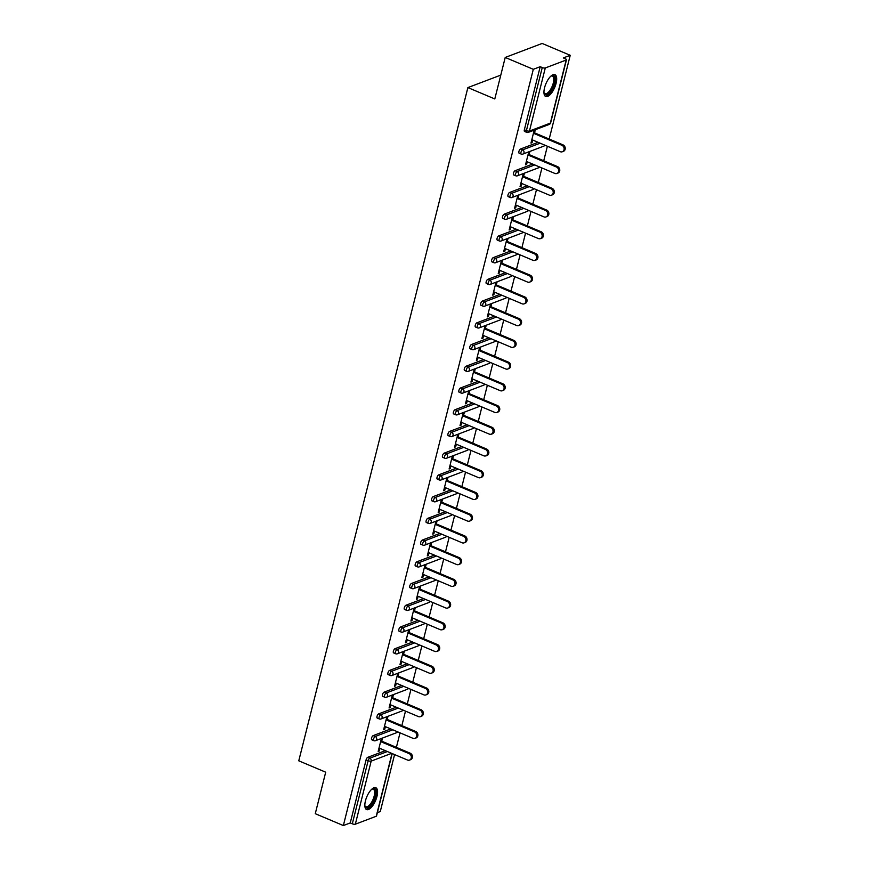 <?xml version="1.0" encoding="UTF-8"?>
<svg xmlns="http://www.w3.org/2000/svg" width="869" height="869" viewBox="0 0 869 869"><rect width="100%" height="100%" fill="white"/><g stroke="black" fill="none" stroke-linecap="round" stroke-linejoin="round"><path stroke-width="1.3" d="M376.961 796.449A11.862 4.769 112.9 0 0 375.821 787.716A11.862 4.769 112.9 0 0 365.447 800.827A11.862 4.769 112.9 0 0 366.588 809.56A11.862 4.769 112.9 0 0 376.961 796.449M556.073 83.391A11.862 4.769 112.9 0 0 554.933 74.647A11.862 4.769 112.9 0 0 544.559 87.758A11.862 4.769 112.9 0 0 545.699 96.502A11.862 4.769 112.9 0 0 556.073 83.391M392.201 753.575L376.516 816.002A2.281 0.75 -165.9 0 1 376.234 816.263L355.334 824.192A2.281 0.75 -165.9 0 1 352.303 823.801L350.25 822.932L343.353 825.55L315.273 813.699L325.701 772.193L298.773 760.82L467.88 87.584L494.798 98.957L505.226 57.452L542.147 43.45L570.227 55.301L563.318 57.93L565.371 58.788A2.281 0.75 14.1 0 1 566.479 59.765L550.631 122.855A2.281 0.75 14.1 0 1 550.338 123.116L566.186 60.026A2.281 0.75 14.1 0 0 566.479 59.765M377.363 812.645L380.274 811.548L394.58 754.574M396.394 747.373L400.033 732.849M401.847 725.637L405.497 711.124M407.3 703.912L410.95 689.399M412.764 682.187L416.414 667.674M418.217 660.462L421.867 645.949M423.681 638.737L427.32 624.224M429.134 617.012L432.784 602.489M434.587 595.287L438.237 580.764M440.051 573.562L443.701 559.039M445.504 551.837L449.154 537.314M450.968 530.101L454.606 515.589M456.421 508.376L460.07 493.864M461.873 486.651L465.523 472.139M467.337 464.926L470.976 450.414M472.79 443.201L476.44 428.689M478.254 421.476L481.893 406.953M483.707 399.751L487.357 385.228M489.16 378.026L492.81 363.503M494.624 356.301L498.263 341.778M500.077 334.565L503.727 320.053M505.541 312.84L509.18 298.328M510.994 291.115L514.644 276.603M516.447 269.39L520.096 254.878M521.911 247.665L525.549 233.153M527.364 225.94L531.013 211.417M532.827 204.215L536.466 189.692M538.28 182.49L541.93 167.967M543.733 160.765L547.383 146.242M549.197 139.029L570.227 55.301M500.794 75.103L467.88 87.584M524.941 131.447A2.281 0.923 -67.1 0 1 524.583 131.458A2.281 0.923 -67.1 0 1 524.355 129.785L526.408 130.643L542.256 67.554A2.281 0.75 14.1 0 0 545.287 67.956L566.186 60.026M524.355 129.785L540.203 66.696L533.305 69.314L505.226 57.452M542.256 67.554L540.203 66.696M343.353 825.55L533.305 69.314M534.229 130.122L530.97 143.092L532.078 142.668L531.176 142.288M532.078 142.668L532.74 140.061M534.544 132.848L535.337 129.698M350.25 822.932L366.099 759.843A2.281 0.923 -67.1 0 1 367.728 757.333L385.315 750.664M372.138 739.78A2.281 0.923 -67.1 0 1 371.78 739.791A2.281 0.923 -67.1 0 1 371.552 738.118A2.281 0.923 -67.1 0 1 373.192 735.609L390.768 728.939M377.591 718.055A2.281 0.923 -67.1 0 1 377.233 718.066A2.281 0.923 -67.1 0 1 377.016 716.393A2.281 0.923 -67.1 0 1 378.645 713.884L396.231 707.214M383.055 696.33A2.281 0.923 -67.1 0 1 382.697 696.341A2.281 0.923 -67.1 0 1 382.469 694.668A2.281 0.923 -67.1 0 1 384.098 692.159L401.684 685.489M388.508 674.605A2.281 0.923 -67.1 0 1 388.15 674.616A2.281 0.923 -67.1 0 1 387.932 672.932A2.281 0.923 -67.1 0 1 389.562 670.423L407.137 663.764M393.972 652.88A2.281 0.923 -67.1 0 1 393.603 652.891A2.281 0.923 -67.1 0 1 393.385 651.207A2.281 0.923 -67.1 0 1 395.015 648.698L412.601 642.028M399.425 631.155A2.281 0.923 -67.1 0 1 399.067 631.166A2.281 0.923 -67.1 0 1 398.838 629.482A2.281 0.923 -67.1 0 1 400.479 626.973L418.054 620.303M404.878 609.43A2.281 0.923 -67.1 0 1 404.519 609.441A2.281 0.923 -67.1 0 1 404.302 607.757A2.281 0.923 -67.1 0 1 405.932 605.248L423.518 598.578M410.342 587.705A2.281 0.923 -67.1 0 1 409.972 587.716A2.281 0.923 -67.1 0 1 409.755 586.032A2.281 0.923 -67.1 0 1 411.385 583.523L428.971 576.853M415.795 565.98A2.281 0.923 -67.1 0 1 415.436 565.991A2.281 0.923 -67.1 0 1 415.219 564.307A2.281 0.923 -67.1 0 1 416.848 561.798L434.424 555.128M421.259 544.244A2.281 0.923 -67.1 0 1 420.889 544.266A2.281 0.923 -67.1 0 1 420.672 542.582A2.281 0.923 -67.1 0 1 422.301 540.073L439.888 533.403M426.712 522.519A2.281 0.923 -67.1 0 1 426.353 522.53A2.281 0.923 -67.1 0 1 426.125 520.857A2.281 0.923 -67.1 0 1 427.765 518.348L445.341 511.678M432.165 500.794A2.281 0.923 -67.1 0 1 431.806 500.805A2.281 0.923 -67.1 0 1 431.589 499.132A2.281 0.923 -67.1 0 1 433.218 496.623L450.805 489.953M437.628 479.069A2.281 0.923 -67.1 0 1 437.259 479.08A2.281 0.923 -67.1 0 1 437.042 477.396A2.281 0.923 -67.1 0 1 438.671 474.887L456.258 468.228M443.081 457.344A2.281 0.923 -67.1 0 1 442.723 457.355A2.281 0.923 -67.1 0 1 442.506 455.671A2.281 0.923 -67.1 0 1 444.135 453.162L461.711 446.492M448.545 435.619A2.281 0.923 -67.1 0 1 448.176 435.63A2.281 0.923 -67.1 0 1 447.959 433.946A2.281 0.923 -67.1 0 1 449.588 431.437L467.174 424.767M453.998 413.894A2.281 0.923 -67.1 0 1 453.64 413.905A2.281 0.923 -67.1 0 1 453.412 412.221A2.281 0.923 -67.1 0 1 455.052 409.712L472.627 403.042M459.451 392.169A2.281 0.923 -67.1 0 1 459.093 392.18A2.281 0.923 -67.1 0 1 458.875 390.496A2.281 0.923 -67.1 0 1 460.505 387.987L478.091 381.317M464.915 370.444A2.281 0.923 -67.1 0 1 464.546 370.455A2.281 0.923 -67.1 0 1 464.328 368.771A2.281 0.923 -67.1 0 1 465.958 366.262L483.544 359.592M470.368 348.708A2.281 0.923 -67.1 0 1 470.01 348.73A2.281 0.923 -67.1 0 1 469.781 347.046A2.281 0.923 -67.1 0 1 471.422 344.537L488.997 337.867M475.832 326.983A2.281 0.923 -67.1 0 1 475.462 326.994A2.281 0.923 -67.1 0 1 475.245 325.321A2.281 0.923 -67.1 0 1 476.875 322.812L494.461 316.142M481.285 305.258A2.281 0.923 -67.1 0 1 480.926 305.269A2.281 0.923 -67.1 0 1 480.698 303.596A2.281 0.923 -67.1 0 1 482.338 301.087L499.914 294.417M486.738 283.533A2.281 0.923 -67.1 0 1 486.379 283.544A2.281 0.923 -67.1 0 1 486.162 281.86A2.281 0.923 -67.1 0 1 487.791 279.351L505.378 272.692M492.202 261.808A2.281 0.923 -67.1 0 1 491.832 261.819A2.281 0.923 -67.1 0 1 491.615 260.135A2.281 0.923 -67.1 0 1 493.244 257.626L510.831 250.956M497.655 240.083A2.281 0.923 -67.1 0 1 497.296 240.094A2.281 0.923 -67.1 0 1 497.068 238.41A2.281 0.923 -67.1 0 1 498.708 235.901L516.284 229.231M503.118 218.358A2.281 0.923 -67.1 0 1 502.749 218.369A2.281 0.923 -67.1 0 1 502.532 216.685A2.281 0.923 -67.1 0 1 504.161 214.176L521.748 207.506M508.571 196.633A2.281 0.923 -67.1 0 1 508.213 196.644A2.281 0.923 -67.1 0 1 507.985 194.96A2.281 0.923 -67.1 0 1 509.625 192.451L527.201 185.781M514.024 174.908A2.281 0.923 -67.1 0 1 513.666 174.919A2.281 0.923 -67.1 0 1 513.449 173.235A2.281 0.923 -67.1 0 1 515.078 170.726L532.664 164.056M519.488 153.172A2.281 0.923 -67.1 0 1 519.119 153.194A2.281 0.923 -67.1 0 1 518.902 151.51A2.281 0.923 -67.1 0 1 520.531 149.001L538.117 142.331M528.776 151.847L525.517 164.817L526.625 164.393L527.277 161.786M529.091 154.573L529.884 151.423M523.312 173.572L520.053 186.542L521.161 186.118L521.824 183.511M523.627 176.298L524.42 173.159M517.859 195.297L514.6 208.267L515.708 207.843L516.36 205.236M518.174 198.023L518.967 194.884M512.395 217.022L509.147 229.992L510.255 229.568L510.907 226.961M512.721 219.748L513.503 216.609M506.942 238.758L503.683 251.717L504.791 251.293L505.454 248.686M507.257 241.484L508.05 238.334M501.489 260.483L498.23 273.442L499.338 273.029L499.99 270.411M501.804 263.209L502.597 260.059M496.025 282.208L492.766 295.167L493.874 294.754L494.537 292.136M496.34 284.934L497.133 281.784M490.572 303.933L487.313 316.892L488.421 316.479L489.073 313.872M490.887 306.659L491.68 303.509M485.108 325.658L481.861 338.628L482.968 338.204L483.62 335.597M485.434 328.384L486.216 325.234M479.655 347.383L476.397 360.353L477.505 359.929L478.167 357.322M479.97 350.109L480.763 346.959M474.202 369.108L470.944 382.078L472.052 381.654L472.703 379.047M474.517 371.834L475.31 368.695M468.739 390.833L465.48 403.803L466.588 403.379L467.25 400.772M469.054 393.559L469.847 390.42M463.286 412.558L460.027 425.528L461.135 425.104L461.787 422.497M463.601 415.284L464.394 412.145M457.833 434.294L454.574 447.253L455.682 446.829L456.334 444.222M458.148 437.02L458.93 433.87M452.369 456.019L449.11 468.978L450.218 468.565L450.881 465.947M452.684 458.745L453.477 455.595M446.916 477.744L443.657 490.703L444.765 490.29L445.417 487.672M447.231 480.47L448.024 477.32M441.452 499.469L438.204 512.428L439.301 512.015L439.964 509.408M441.778 502.195L442.56 499.045M435.999 521.194L432.74 534.163L433.848 533.74L434.5 531.133M436.314 523.92L437.107 520.77M430.546 542.919L427.287 555.888L428.395 555.465L429.047 552.858M430.861 545.645L431.654 542.495M425.082 564.644L421.823 577.613L422.931 577.19L423.594 574.583M425.397 567.37L426.19 564.22M419.629 586.369L416.37 599.338L417.478 598.915L418.13 596.308M419.944 589.095L420.737 585.956M414.165 608.094L410.918 621.063L412.025 620.64L412.677 618.033M414.491 610.82L415.273 607.681M408.712 629.819L405.454 642.788L406.562 642.365L407.213 639.758M409.027 632.556L409.82 629.406M403.259 651.554L400.001 664.513L401.109 664.101L401.76 661.483M403.574 654.281L404.367 651.131M397.796 673.279L394.537 686.238L395.645 685.826L396.307 683.208M398.111 676.006L398.904 672.856M392.343 695.004L389.084 707.963L390.192 707.551L390.844 704.944M392.658 697.731L393.451 694.581M386.879 716.729L383.631 729.699L384.739 729.276L385.391 726.669M387.205 719.456L387.987 716.306M381.426 738.454L378.167 751.424L379.275 751.001L379.938 748.394M381.741 741.181L382.534 738.031M526.625 164.393L525.712 164.013M521.161 186.118L520.259 185.738M515.708 207.843L514.806 207.463M510.255 229.568L509.343 229.188M504.791 251.293L503.89 250.913M499.338 273.029L498.426 272.638M493.874 294.754L492.973 294.363M488.421 316.479L487.52 316.099M482.968 338.204L482.056 337.824M477.505 359.929L476.603 359.549M472.052 381.654L471.139 381.274M466.588 403.379L465.686 402.999M461.135 425.104L460.233 424.724M455.682 446.829L454.769 446.449M450.218 468.565L449.316 468.174M444.765 490.29L443.853 489.899M439.301 512.015L438.4 511.635M433.848 533.74L432.947 533.36M428.395 555.465L427.483 555.085M422.931 577.19L422.03 576.81M417.478 598.915L416.577 598.535M412.025 620.64L411.113 620.26M406.562 642.365L405.66 641.985M401.109 664.101L400.196 663.71M395.645 685.826L394.743 685.435M390.192 707.551L389.29 707.17M384.739 729.276L383.826 728.895M379.275 751.001L378.373 750.62M531.828 139.67L560.288 151.695A3.498 2.987 -110.8 0 0 561.895 145.286L533.436 133.272M561.895 145.286L563.003 144.862A3.498 2.987 69.2 0 1 563.438 151.336L562.33 151.76M563.003 144.862L533.642 132.468M526.375 161.406L554.835 173.42A3.498 2.987 -110.8 0 0 556.442 167.011L527.983 154.997M556.442 167.011L557.55 166.598A3.498 2.987 69.2 0 1 557.985 173.061L556.877 173.485M557.55 166.598L528.178 154.193M520.911 183.131L549.371 195.145A3.498 2.987 -110.8 0 0 550.979 188.736L522.519 176.722M550.979 188.736L552.087 188.323A3.498 2.987 69.2 0 1 552.532 194.797L551.424 195.21M552.087 188.323L522.725 175.918M515.458 204.856L543.918 216.87A3.498 2.987 -110.8 0 0 545.526 210.461L517.066 198.447M545.526 210.461L546.634 210.048A3.498 2.987 69.2 0 1 547.068 216.522L545.96 216.935M546.634 210.048L517.272 197.643M510.005 226.581L538.465 238.595A3.498 2.987 -110.8 0 0 540.073 232.197L511.613 220.172M540.073 232.197L541.181 231.773A3.498 2.987 69.2 0 1 541.615 238.247L540.507 238.66M541.181 231.773L511.808 219.368M504.541 248.306L533.001 260.32A3.498 2.987 -110.8 0 0 534.609 253.922L506.149 241.897M534.609 253.922L535.717 253.498A3.498 2.987 69.2 0 1 536.151 259.972L535.043 260.396M535.717 253.498L506.355 241.093M550.924 76.103A10.265 4.128 -67.1 0 1 551.196 75.94A10.265 4.128 -67.1 0 1 553.825 76.059A10.265 4.128 -67.1 0 1 552.423 88.203A10.265 4.128 -67.1 0 1 544.754 94.232A10.265 4.128 -67.1 0 1 544.027 92.929A10.265 4.128 -67.1 0 1 543.951 92.614M543.951 92.538A9.505 3.824 112.9 0 0 544.45 93.287A9.505 3.824 112.9 0 0 544.95 93.624A9.505 3.824 112.9 0 0 551.869 87.041A9.505 3.824 112.9 0 0 552.847 76.461A9.505 3.824 112.9 0 0 552.347 76.114A9.505 3.824 112.9 0 0 550.859 76.157M545.113 96.111A11.786 4.747 112.9 0 0 553.499 87.345A11.786 4.747 112.9 0 0 554.498 74.712A11.786 4.747 112.9 0 0 554.248 74.495M371.813 789.171A10.265 4.128 -67.1 0 1 372.095 789.009A10.265 4.128 -67.1 0 1 374.713 789.117A10.265 4.128 -67.1 0 1 373.312 801.272A10.265 4.128 -67.1 0 1 365.643 807.29A10.265 4.128 -67.1 0 1 364.926 805.987A10.265 4.128 -67.1 0 1 364.839 805.672M364.839 805.596A9.505 3.824 112.9 0 0 365.338 806.345A9.505 3.824 112.9 0 0 365.838 806.693A9.505 3.824 112.9 0 0 372.758 800.099A9.505 3.824 112.9 0 0 373.735 789.519A9.505 3.824 112.9 0 0 373.236 789.182A9.505 3.824 112.9 0 0 371.758 789.215M366.012 809.18A11.786 4.747 112.9 0 0 374.398 800.414A11.786 4.747 112.9 0 0 375.386 787.77A11.786 4.747 112.9 0 0 375.136 787.564M499.088 270.031L527.548 282.056A3.498 2.987 -110.8 0 0 529.156 275.647L500.696 263.622M529.156 275.647L530.264 275.223A3.498 2.987 69.2 0 1 530.698 281.697L529.59 282.121M530.264 275.223L500.892 262.818M493.625 291.756L522.084 303.781A3.498 2.987 -110.8 0 0 523.703 297.372L495.232 285.347M523.703 297.372L524.8 296.948A3.498 2.987 69.2 0 1 525.245 303.422L524.137 303.846M524.8 296.948L495.439 284.554M488.172 313.481L516.631 325.506A3.498 2.987 -110.8 0 0 518.239 319.097L489.779 307.083M518.239 319.097L519.347 318.673A3.498 2.987 69.2 0 1 519.781 325.147L518.674 325.571M519.347 318.673L489.986 306.279M482.719 335.206L511.178 347.231A3.498 2.987 -110.8 0 0 512.786 340.822L484.326 328.808M512.786 340.822L513.894 340.398A3.498 2.987 69.2 0 1 514.329 346.872L513.221 347.296M513.894 340.398L484.522 328.004M477.255 356.942L505.715 368.956A3.498 2.987 -110.8 0 0 507.322 362.547L478.862 350.533M507.322 362.547L508.43 362.134A3.498 2.987 69.2 0 1 508.865 368.597L507.757 369.021M508.43 362.134L479.069 349.729M471.802 378.667L500.262 390.681A3.498 2.987 -110.8 0 0 501.869 384.272L473.409 372.258M501.869 384.272L502.977 383.859A3.498 2.987 69.2 0 1 503.412 390.322L502.304 390.746M502.977 383.859L473.605 371.454M466.338 400.392L494.798 412.406A3.498 2.987 -110.8 0 0 496.416 405.997L467.957 393.983M496.416 405.997L497.524 405.584A3.498 2.987 69.2 0 1 497.959 412.058L496.851 412.471M497.524 405.584L468.152 393.179M460.885 422.117L489.345 434.131A3.498 2.987 -110.8 0 0 490.952 427.733L462.493 415.708M490.952 427.733L492.06 427.309A3.498 2.987 69.2 0 1 492.495 433.783L491.387 434.196M492.06 427.309L462.699 414.904M455.432 443.842L483.892 455.856A3.498 2.987 -110.8 0 0 485.499 449.458L457.04 437.433M485.499 449.458L486.607 449.034A3.498 2.987 69.2 0 1 487.042 455.508L485.934 455.932M486.607 449.034L457.235 436.629M449.968 465.567L478.428 477.592A3.498 2.987 -110.8 0 0 480.036 471.183L451.576 459.158M480.036 471.183L481.144 470.759A3.498 2.987 69.2 0 1 481.578 477.233L480.47 477.657M481.144 470.759L451.782 458.354M444.515 487.292L472.975 499.317A3.498 2.987 -110.8 0 0 474.583 492.908L446.123 480.883M474.583 492.908L475.691 492.484A3.498 2.987 69.2 0 1 476.125 498.958L475.017 499.382M475.691 492.484L446.329 480.09M439.051 509.017L467.511 521.042A3.498 2.987 -110.8 0 0 469.13 514.633L440.67 502.619M469.13 514.633L470.238 514.209A3.498 2.987 69.2 0 1 470.672 520.683L469.564 521.107M470.238 514.209L440.865 501.815M433.598 530.742L462.058 542.767A3.498 2.987 -110.8 0 0 463.666 536.358L435.206 524.344M463.666 536.358L464.774 535.934A3.498 2.987 69.2 0 1 465.208 542.408L464.1 542.832M464.774 535.934L435.412 523.54M428.145 552.478L456.605 564.492A3.498 2.987 -110.8 0 0 458.213 558.083L429.753 546.069M458.213 558.083L459.321 557.67A3.498 2.987 69.2 0 1 459.755 564.133L458.647 564.557M459.321 557.67L429.949 545.265M422.682 574.203L451.141 586.217A3.498 2.987 -110.8 0 0 452.749 579.808L424.289 567.794M452.749 579.808L453.857 579.395A3.498 2.987 69.2 0 1 454.291 585.858L453.183 586.282M453.857 579.395L424.496 566.99M417.229 595.928L445.688 607.942A3.498 2.987 -110.8 0 0 447.296 601.533L418.836 589.519M447.296 601.533L448.404 601.12A3.498 2.987 69.2 0 1 448.838 607.594L447.731 608.007M448.404 601.12L419.043 588.715M411.765 617.653L440.225 629.667A3.498 2.987 -110.8 0 0 441.843 623.269L413.383 611.244M441.843 623.269L442.951 622.845A3.498 2.987 69.2 0 1 443.386 629.319L442.278 629.732M442.951 622.845L413.579 610.44M406.312 639.378L434.772 651.392A3.498 2.987 -110.8 0 0 436.379 644.994L407.919 632.969M436.379 644.994L437.487 644.57A3.498 2.987 69.2 0 1 437.922 651.044L436.814 651.457M437.487 644.57L408.126 632.165M400.859 661.103L429.319 673.127A3.498 2.987 -110.8 0 0 430.926 666.719L402.466 654.694M430.926 666.719L432.034 666.295A3.498 2.987 69.2 0 1 432.469 672.769L431.361 673.193M432.034 666.295L402.662 653.89M395.395 682.828L423.855 694.852A3.498 2.987 -110.8 0 0 425.462 688.444L397.003 676.419M425.462 688.444L426.57 688.02A3.498 2.987 69.2 0 1 427.016 694.494L425.908 694.918M426.57 688.02L397.209 675.626M389.942 704.553L418.402 716.577A3.498 2.987 -110.8 0 0 420.009 710.169L391.55 698.155M420.009 710.169L421.117 709.745A3.498 2.987 69.2 0 1 421.552 716.219L420.444 716.643M421.117 709.745L391.756 697.351M384.478 726.278L412.949 738.302A3.498 2.987 -110.8 0 0 414.556 731.894L386.097 719.88M414.556 731.894L415.664 731.47A3.498 2.987 69.2 0 1 416.099 737.944L414.991 738.368M415.664 731.47L386.292 719.076M379.025 748.013L407.485 760.027A3.498 2.987 -110.8 0 0 409.093 753.619L380.633 741.605M409.093 753.619L410.201 753.195A3.498 2.987 69.2 0 1 410.635 759.669L409.527 760.093M410.201 753.195L380.839 740.801M545.287 67.956L529.438 131.045L550.338 123.116A2.281 1.944 69.2 0 1 549.23 124.43A2.281 2.281 0 0 0 550.631 122.855M524.583 131.458L526.636 132.327A2.281 0.923 112.9 0 1 526.408 130.643A2.281 0.75 14.1 0 0 529.438 131.045A2.281 1.944 69.2 0 1 528.33 132.36L549.23 124.43M376.234 816.263L392.006 753.488M391.647 753.336L371.182 761.103L355.334 824.192M352.303 823.801L368.152 760.712L366.099 759.843M367.728 757.333L369.781 758.202A2.281 1.944 -110.8 0 1 371.182 761.103A2.281 0.75 -165.9 0 1 368.152 760.712A2.281 0.923 -67.1 0 1 369.781 758.202L387.368 751.533M520.531 149.001L522.584 149.87L540.17 143.2M522.866 154.085A2.281 1.944 69.2 0 0 523.985 152.77A2.281 1.944 -110.8 0 0 522.584 149.87A2.281 0.923 -67.1 0 0 520.955 152.379A2.281 0.923 112.9 0 0 521.172 154.052A2.281 2.281 0 0 0 522.866 154.085L543.766 146.155A2.281 2.281 0 0 0 544.917 145.199M515.078 170.726L517.131 171.595L534.707 164.925M509.625 192.451L511.667 193.32L529.254 186.65M504.161 214.176L506.214 215.045L523.801 208.375M498.708 235.901L500.761 236.77L518.337 230.1M493.244 257.626L495.297 258.495L512.884 251.825M487.791 279.351L489.844 280.22L507.42 273.55M482.338 301.087L484.381 301.945L501.967 295.275M476.875 322.812L478.928 323.67L496.514 317M471.422 344.537L473.475 345.406L491.05 338.736M465.958 366.262L468.011 367.131L485.597 360.461M460.505 387.987L462.558 388.856L480.133 382.186M455.052 409.712L457.094 410.581L474.68 403.911M449.588 431.437L451.641 432.306L469.227 425.636M444.135 453.162L446.188 454.031L463.764 447.361M438.671 474.887L440.724 475.756L458.311 469.086M433.218 496.623L435.271 497.481L452.847 490.811M427.765 518.348L429.807 519.206L447.394 512.536M422.301 540.073L424.354 540.942L441.941 534.272M416.848 561.798L418.901 562.667L436.477 555.997M411.385 583.523L413.438 584.392L431.024 577.722M405.932 605.248L407.985 606.117L425.571 599.447M400.479 626.973L402.521 627.842L420.107 621.172M395.015 648.698L397.068 649.567L414.654 642.897M389.562 670.423L391.615 671.292L409.19 664.622M384.098 692.159L386.151 693.017L403.737 686.347M378.645 713.884L380.698 714.742L398.284 708.072M373.192 735.609L375.245 736.477L392.821 729.808M544.776 145.145A2.281 1.944 69.2 0 1 543.766 146.155M517.413 175.81A2.281 1.944 69.2 0 0 518.521 174.495A2.281 1.944 -110.8 0 0 517.131 171.595A2.281 0.923 -67.1 0 0 515.491 174.104A2.281 0.923 112.9 0 0 515.719 175.777A2.281 2.281 0 0 0 517.413 175.81L538.313 167.891A2.281 2.281 0 0 0 539.453 166.924M539.323 166.87A2.281 1.944 69.2 0 1 538.313 167.891M511.95 197.535A2.281 1.944 69.2 0 0 513.068 196.22A2.281 1.944 -110.8 0 0 511.667 193.32A2.281 0.923 -67.1 0 0 510.038 195.829A2.281 0.923 112.9 0 0 510.255 197.502A2.281 2.281 0 0 0 511.95 197.535L532.849 189.616A2.281 2.281 0 0 0 534 188.649M533.87 188.595A2.281 1.944 69.2 0 1 532.849 189.616M506.497 219.26A2.281 1.944 69.2 0 0 507.615 217.945A2.281 1.944 -110.8 0 0 506.214 215.045A2.281 0.923 -67.1 0 0 504.585 217.554A2.281 0.923 112.9 0 0 504.802 219.238A2.281 2.281 0 0 0 506.497 219.26L527.396 211.341A2.281 2.281 0 0 0 528.548 210.374M528.406 210.32A2.281 1.944 69.2 0 1 527.396 211.341M501.044 240.995A2.281 1.944 69.2 0 0 502.152 239.67A2.281 1.944 -110.8 0 0 500.761 236.77A2.281 0.923 -67.1 0 0 499.121 239.279A2.281 0.923 112.9 0 0 499.349 240.963A2.281 2.281 0 0 0 501.044 240.995L521.943 233.066A2.281 2.281 0 0 0 523.084 232.11M522.953 232.045A2.281 1.944 69.2 0 1 521.943 233.066M495.58 262.72A2.281 1.944 69.2 0 0 496.699 261.395A2.281 1.944 -110.8 0 0 495.297 258.495A2.281 0.923 -67.1 0 0 493.668 261.004A2.281 0.923 112.9 0 0 493.885 262.688A2.281 2.281 0 0 0 495.58 262.72L516.479 254.791A2.281 2.281 0 0 0 517.631 253.835M517.5 253.781A2.281 1.944 69.2 0 1 516.479 254.791M490.127 284.445A2.281 1.944 69.2 0 0 491.246 283.12A2.281 1.944 -110.8 0 0 489.844 280.22A2.281 0.923 -67.1 0 0 488.204 282.729A2.281 0.923 112.9 0 0 488.432 284.413A2.281 2.281 0 0 0 490.127 284.445L511.026 276.516A2.281 2.281 0 0 0 512.167 275.56M512.037 275.506A2.281 1.944 69.2 0 1 511.026 276.516M484.674 306.17A2.281 1.944 69.2 0 0 485.782 304.845A2.281 1.944 -110.8 0 0 484.381 301.945A2.281 0.923 -67.1 0 0 482.751 304.454A2.281 0.923 112.9 0 0 482.968 306.138A2.281 2.281 0 0 0 484.674 306.17L505.562 298.241A2.281 2.281 0 0 0 506.714 297.285M506.584 297.231A2.281 1.944 69.2 0 1 505.562 298.241M479.21 327.895A2.281 1.944 69.2 0 0 480.329 326.581A2.281 1.944 -110.8 0 0 478.928 323.67A2.281 0.923 -67.1 0 0 477.298 326.179A2.281 0.923 112.9 0 0 477.515 327.863A2.281 2.281 0 0 0 479.21 327.895L500.109 319.966A2.281 2.281 0 0 0 501.261 319.01M501.12 318.956A2.281 1.944 69.2 0 1 500.109 319.966M473.757 349.62A2.281 1.944 69.2 0 0 474.865 348.306A2.281 1.944 -110.8 0 0 473.475 345.406A2.281 0.923 -67.1 0 0 471.834 347.915A2.281 0.923 112.9 0 0 472.063 349.588A2.281 2.281 0 0 0 473.757 349.62L494.657 341.691A2.281 2.281 0 0 0 495.797 340.735M495.667 340.681A2.281 1.944 69.2 0 1 494.657 341.691M468.293 371.345A2.281 1.944 69.2 0 0 469.412 370.031A2.281 1.944 -110.8 0 0 468.011 367.131A2.281 0.923 -67.1 0 0 466.381 369.64A2.281 0.923 112.9 0 0 466.599 371.313A2.281 2.281 0 0 0 468.293 371.345L489.193 363.427A2.281 2.281 0 0 0 490.344 362.46M490.214 362.406A2.281 1.944 69.2 0 1 489.193 363.427M462.84 393.07A2.281 1.944 69.2 0 0 463.959 391.756A2.281 1.944 -110.8 0 0 462.558 388.856A2.281 0.923 -67.1 0 0 460.928 391.365A2.281 0.923 112.9 0 0 461.146 393.038A2.281 2.281 0 0 0 462.84 393.07L483.74 385.152A2.281 2.281 0 0 0 484.88 384.185M484.75 384.131A2.281 1.944 69.2 0 1 483.74 385.152M457.387 414.795A2.281 1.944 69.2 0 0 458.495 413.481A2.281 1.944 -110.8 0 0 457.094 410.581A2.281 0.923 -67.1 0 0 455.465 413.09A2.281 0.923 112.9 0 0 455.682 414.774A2.281 2.281 0 0 0 457.387 414.795L478.276 406.877A2.281 2.281 0 0 0 479.427 405.91M479.297 405.856A2.281 1.944 69.2 0 1 478.276 406.877M451.923 436.531A2.281 1.944 69.2 0 0 453.042 435.206A2.281 1.944 -110.8 0 0 451.641 432.306A2.281 0.923 -67.1 0 0 450.012 434.815A2.281 0.923 112.9 0 0 450.229 436.499A2.281 2.281 0 0 0 451.923 436.531L472.823 428.602A2.281 2.281 0 0 0 473.974 427.646M473.833 427.581A2.281 1.944 69.2 0 1 472.823 428.602M446.47 458.256A2.281 1.944 69.2 0 0 447.578 456.931A2.281 1.944 -110.8 0 0 446.188 454.031A2.281 0.923 -67.1 0 0 444.548 456.54A2.281 0.923 112.9 0 0 444.776 458.224A2.281 2.281 0 0 0 446.47 458.256L467.37 450.327A2.281 2.281 0 0 0 468.51 449.371M468.38 449.316A2.281 1.944 69.2 0 1 467.37 450.327M441.007 479.981A2.281 1.944 69.2 0 0 442.125 478.656A2.281 1.944 -110.8 0 0 440.724 475.756A2.281 0.923 -67.1 0 0 439.095 478.265A2.281 0.923 112.9 0 0 439.312 479.949A2.281 2.281 0 0 0 441.007 479.981L461.906 472.052A2.281 2.281 0 0 0 463.058 471.096M462.927 471.041A2.281 1.944 69.2 0 1 461.906 472.052M435.554 501.706A2.281 1.944 69.2 0 0 436.672 500.381A2.281 1.944 -110.8 0 0 435.271 497.481A2.281 0.923 -67.1 0 0 433.642 499.99A2.281 0.923 112.9 0 0 433.859 501.674A2.281 2.281 0 0 0 435.554 501.706L456.453 493.777A2.281 2.281 0 0 0 457.594 492.821M457.463 492.766A2.281 1.944 69.2 0 1 456.453 493.777M430.101 523.431A2.281 1.944 69.2 0 0 431.209 522.117A2.281 1.944 -110.8 0 0 429.807 519.206A2.281 0.923 -67.1 0 0 428.178 521.715A2.281 0.923 112.9 0 0 428.395 523.399A2.281 2.281 0 0 0 430.101 523.431L451 515.502A2.281 2.281 0 0 0 452.141 514.546M452.01 514.491A2.281 1.944 69.2 0 1 451 515.502M424.637 545.156A2.281 1.944 69.2 0 0 425.756 543.842A2.281 1.944 -110.8 0 0 424.354 540.942A2.281 0.923 -67.1 0 0 422.725 543.451A2.281 0.923 112.9 0 0 422.942 545.124A2.281 2.281 0 0 0 424.637 545.156L445.536 537.227A2.281 2.281 0 0 0 446.688 536.271M446.547 536.216A2.281 1.944 69.2 0 1 445.536 537.227M419.184 566.881A2.281 1.944 69.2 0 0 420.292 565.567A2.281 1.944 -110.8 0 0 418.901 562.667A2.281 0.923 -67.1 0 0 417.261 565.176A2.281 0.923 112.9 0 0 417.489 566.849A2.281 2.281 0 0 0 419.184 566.881L440.083 558.963A2.281 2.281 0 0 0 441.224 557.996M441.094 557.941A2.281 1.944 69.2 0 1 440.083 558.963M413.72 588.606A2.281 1.944 69.2 0 0 414.839 587.292A2.281 1.944 -110.8 0 0 413.438 584.392A2.281 0.923 -67.1 0 0 411.808 586.901A2.281 0.923 112.9 0 0 412.025 588.574A2.281 2.281 0 0 0 413.72 588.606L434.619 580.688A2.281 2.281 0 0 0 435.771 579.721M435.641 579.666A2.281 1.944 69.2 0 1 434.619 580.688M408.267 610.331A2.281 1.944 69.2 0 0 409.386 609.017A2.281 1.944 -110.8 0 0 407.985 606.117A2.281 0.923 -67.1 0 0 406.355 608.626A2.281 0.923 112.9 0 0 406.573 610.31A2.281 2.281 0 0 0 408.267 610.331L429.167 602.413A2.281 2.281 0 0 0 430.318 601.446M430.177 601.391A2.281 1.944 69.2 0 1 429.167 602.413M402.814 632.067A2.281 1.944 69.2 0 0 403.922 630.742A2.281 1.944 -110.8 0 0 402.521 627.842A2.281 0.923 -67.1 0 0 400.891 630.351A2.281 0.923 112.9 0 0 401.12 632.035A2.281 2.281 0 0 0 402.814 632.067L423.714 624.138A2.281 2.281 0 0 0 424.854 623.182M424.724 623.116A2.281 1.944 69.2 0 1 423.714 624.138M397.35 653.792A2.281 1.944 69.2 0 0 398.469 652.467A2.281 1.944 -110.8 0 0 397.068 649.567A2.281 0.923 -67.1 0 0 395.438 652.076A2.281 0.923 112.9 0 0 395.656 653.76A2.281 2.281 0 0 0 397.35 653.792L418.25 645.863A2.281 2.281 0 0 0 419.401 644.907M419.26 644.852A2.281 1.944 69.2 0 1 418.25 645.863M391.897 675.517A2.281 1.944 69.2 0 0 393.005 674.192A2.281 1.944 -110.8 0 0 391.615 671.292A2.281 0.923 -67.1 0 0 389.975 673.801A2.281 0.923 112.9 0 0 390.203 675.485A2.281 2.281 0 0 0 391.897 675.517L412.797 667.588A2.281 2.281 0 0 0 413.937 666.632M413.807 666.577A2.281 1.944 69.2 0 1 412.797 667.588M386.433 697.242A2.281 1.944 69.2 0 0 387.552 695.917A2.281 1.944 -110.8 0 0 386.151 693.017A2.281 0.923 -67.1 0 0 384.522 695.526A2.281 0.923 112.9 0 0 384.739 697.21A2.281 2.281 0 0 0 386.433 697.242L407.333 689.313A2.281 2.281 0 0 0 408.484 688.357M408.354 688.302A2.281 1.944 69.2 0 1 407.333 689.313M380.98 718.967A2.281 1.944 69.2 0 0 382.099 717.642A2.281 1.944 -110.8 0 0 380.698 714.742A2.281 0.923 -67.1 0 0 379.069 717.251A2.281 0.923 112.9 0 0 379.286 718.935A2.281 2.281 0 0 0 380.98 718.967L401.88 711.038A2.281 2.281 0 0 0 403.031 710.082M402.89 710.027A2.281 1.944 69.2 0 1 401.88 711.038M375.527 740.692A2.281 1.944 69.2 0 0 376.635 739.378A2.281 1.944 -110.8 0 0 375.245 736.477A2.281 0.923 -67.1 0 0 373.605 738.987A2.281 0.923 112.9 0 0 373.833 740.66A2.281 2.281 0 0 0 375.527 740.692L396.427 732.763A2.281 2.281 0 0 0 397.567 731.807M397.437 731.752A2.281 1.944 69.2 0 1 396.427 732.763M526.636 132.327A2.281 2.281 0 0 0 528.33 132.36M519.119 153.194L521.172 154.052M513.666 174.919L515.719 175.777M508.213 196.644L510.255 197.502M502.749 218.369L504.802 219.238M497.296 240.094L499.349 240.963M491.832 261.819L493.885 262.688M486.379 283.544L488.432 284.413M480.926 305.269L482.968 306.138M475.462 326.994L477.515 327.863M470.01 348.73L472.063 349.588M464.546 370.455L466.599 371.313M459.093 392.18L461.146 393.038M453.64 413.905L455.682 414.774M448.176 435.63L450.229 436.499M442.723 457.355L444.776 458.224M437.259 479.08L439.312 479.949M431.806 500.805L433.859 501.674M426.353 522.53L428.395 523.399M420.889 544.266L422.942 545.124M415.436 565.991L417.489 566.849M409.972 587.716L412.025 588.574M404.519 609.441L406.573 610.31M399.067 631.166L401.12 632.035M393.603 652.891L395.656 653.76M388.15 674.616L390.203 675.485M382.697 696.341L384.739 697.21M377.233 718.066L379.286 718.935M371.78 739.791L373.833 740.66"/></g></svg>
